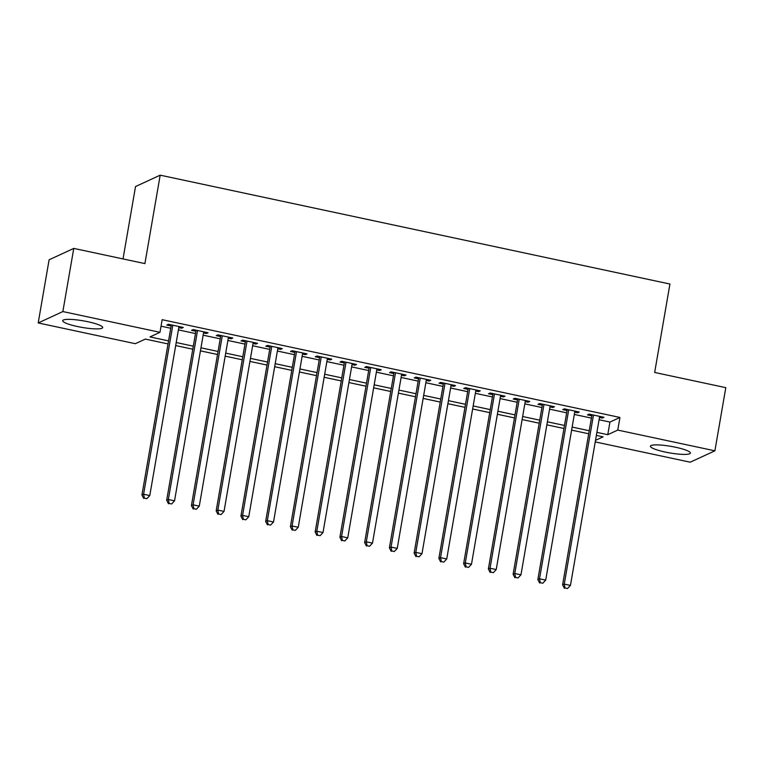 <?xml version="1.0" encoding="UTF-8"?>
<svg xmlns="http://www.w3.org/2000/svg" width="764" height="764" viewBox="0 0 764 764"><rect width="100%" height="100%" fill="white"/><g stroke="black" fill="none" stroke-linecap="round" stroke-linejoin="round"><path stroke-width="1.15" d="M87.898 321.73A20.275 3.342 9.8 0 1 102.682 327.584A20.275 3.342 9.8 0 1 77.498 326.534A20.275 3.342 9.8 0 1 62.715 320.679A20.275 3.342 9.8 0 1 87.898 321.73M675.586 447.246A20.275 3.342 9.8 0 1 690.369 453.09A20.275 3.342 9.8 0 1 665.196 452.04A20.275 3.342 9.8 0 1 650.412 446.195A20.275 3.342 9.8 0 1 675.586 447.246M123.023 258.929L135.524 186.55L160.182 175.166L669.933 284.027L654.662 372.46L725.8 387.654L714.894 450.817L690.236 462.201L595.242 441.917M168.032 343.934L145.322 339.082L135.323 343.695L38.2 322.952L62.858 311.569L159.982 332.311L149.983 336.934L168.558 340.897M62.858 311.569L73.764 248.405L49.106 259.789L38.2 322.952M178.795 327.622L181.651 328.233L183.312 327.46L168.472 324.289L166.8 325.063L171.136 325.98M203.539 332.903L206.395 333.515L208.056 332.741L193.216 329.57L191.544 330.344L195.88 331.27M228.283 338.194L231.139 338.796L232.8 338.032L217.96 334.861L216.288 335.625L220.624 336.552M253.027 343.475L255.883 344.087L257.544 343.313L242.704 340.142L241.032 340.916L245.368 341.842M277.781 348.756L280.627 349.368L282.298 348.604L267.448 345.423L265.776 346.197L270.112 347.123M302.525 354.047L305.371 354.649L307.042 353.885L292.192 350.714L290.53 351.478L294.856 352.405M327.269 359.328L330.115 359.939L331.786 359.166L316.936 355.995L315.274 356.769L319.6 357.695M352.013 364.609L354.859 365.221L356.53 364.457L341.68 361.286L340.018 362.05L344.344 362.976M376.757 369.9L379.613 370.502L381.274 369.738L366.424 366.567L364.762 367.331L369.088 368.258M401.501 375.181L404.357 375.792L406.018 375.019L391.168 371.848L389.506 372.622L393.832 373.548M426.245 380.462L429.101 381.074L430.762 380.31L415.922 377.139L414.25 377.903L418.586 378.829M450.989 385.753L453.845 386.364L455.506 385.591L440.666 382.42L438.994 383.194L443.33 384.111M475.733 391.034L478.589 391.646L480.25 390.872L465.41 387.701L463.738 388.475L468.074 389.401M500.487 396.325L503.333 396.927L505.004 396.163L490.154 392.992L488.482 393.756L492.818 394.682M525.231 401.606L528.077 402.217L529.748 401.444L514.898 398.273L513.236 399.047L517.562 399.964M549.975 406.887L552.821 407.498L554.492 406.725L539.642 403.554L537.98 404.328L542.306 405.254M574.719 412.178L577.565 412.78L579.236 412.016L564.386 408.845L562.724 409.609L567.05 410.535M599.071 419.742L609.949 422.062L619.948 417.45L162.159 319.686L159.982 332.311M161.042 326.19L170.735 328.262M178.404 329.895L195.479 333.543M203.148 335.186L220.233 338.834M227.892 340.467L244.977 344.115M252.636 345.748L269.721 349.396M277.38 351.039L294.465 354.687M302.124 356.32L319.209 359.968M326.877 361.611L343.953 365.249M351.621 366.892L368.697 370.54M376.365 372.173L393.441 375.821M401.11 377.464L418.185 381.112M425.854 382.745L442.929 386.393M450.598 388.026L467.683 391.674M475.342 393.317L492.427 396.965M500.086 398.598L517.171 402.246M524.83 403.879L541.915 407.527M549.583 409.17L566.659 412.818M574.327 414.451L591.403 418.099M599.463 417.459L602.318 418.07L603.98 417.297L589.13 414.126L587.468 414.9L591.794 415.826M73.764 248.405L144.912 263.599L160.182 175.166M619.948 417.45L617.761 430.084L714.894 450.817M596.885 432.367L607.772 434.697L617.761 430.084M176.217 342.53L193.302 346.178M200.97 347.821L218.046 351.469M225.714 353.102L242.79 356.75M250.458 358.383L267.534 362.031M275.202 363.674L292.278 367.322M299.946 368.955L317.022 372.603M324.69 374.236L341.775 377.884M349.434 379.527L366.519 383.175M374.179 384.808L391.263 388.456M398.923 390.089L416.008 393.737M423.667 395.38L440.752 399.028M448.42 400.661L465.496 404.309M473.164 405.951L490.24 409.599M497.908 411.233L514.984 414.881M522.652 416.514L539.728 420.162M547.396 421.804L564.481 425.452M572.14 427.086L589.225 430.734M595.509 440.351L603.102 436.846L596.359 435.404M588.7 433.771L571.615 430.122M563.956 428.489L546.871 424.841M539.212 423.199L522.127 419.551M514.459 417.918L497.383 414.269M489.714 412.636L472.639 408.988M464.97 407.346L447.895 403.698M440.226 402.065L423.151 398.416M415.482 396.774L398.397 393.135M390.738 391.493L373.653 387.845M365.994 386.212L348.909 382.563M341.25 380.921L324.165 377.273M316.506 375.64L299.421 371.992M291.752 370.359L274.677 366.71M267.008 365.068L249.933 361.42M242.264 359.787L225.189 356.139M217.52 354.506L200.445 350.857M192.776 349.215L175.691 345.567M609.949 422.062L607.772 434.697M602.5 416.982L602.318 418.07M577.756 411.7L577.565 412.78M553.012 406.41L552.821 407.498M528.268 401.129L528.077 402.217M503.524 395.847L503.333 396.927M478.78 390.557L478.589 391.646M454.036 385.276L453.845 386.364M429.282 379.994L429.101 381.074M404.538 374.704L404.357 375.792M379.794 369.423L379.613 370.502M355.05 364.142L354.859 365.221M330.306 358.851L330.115 359.939M305.562 353.57L305.371 354.649M280.818 348.279L280.627 349.368M256.074 342.998L255.883 344.087M231.33 337.717L231.139 338.796M206.576 332.426L206.395 333.515M181.832 327.145L181.651 328.233M591.985 414.737L562.6 584.852L564.271 584.088L593.466 415.053M565.054 587.994L567.528 588.528L565.054 587.994L564.271 584.088L570.45 585.405L599.654 416.37M562.6 584.852L564.386 588.299M567.528 588.528L570.45 585.405M567.241 409.456L537.856 579.57L539.518 578.797L568.722 409.771M540.31 582.712L542.784 583.238L540.31 582.712L539.518 578.797L545.706 580.124L574.9 411.089M537.856 579.57L539.642 583.018M542.784 583.238L545.706 580.124M542.497 404.166L513.112 574.28L514.774 573.516L543.978 404.481M515.566 577.422L518.04 577.956L515.566 577.422L514.774 573.516L520.962 574.834L550.156 405.808M513.112 574.28L514.898 577.737M518.04 577.956L520.962 574.834M517.753 398.884L488.368 568.999L490.03 568.235L519.224 399.2M490.822 572.14L493.296 572.666L490.822 572.14L490.03 568.235L496.218 569.552L525.412 400.517M488.368 568.999L490.154 572.446M493.296 572.666L496.218 569.552M493.009 393.603L463.624 563.717L465.286 562.944L494.48 393.918M466.078 566.859L468.552 567.385L466.078 566.859L465.286 562.944L471.474 564.271L500.668 395.236M463.624 563.717L465.41 567.165M468.552 567.385L471.474 564.271M468.256 388.313L438.88 558.427L440.541 557.663L469.736 388.628M441.334 561.569L443.808 562.103L441.334 561.569L440.541 557.663L446.73 558.981L475.924 389.955M438.88 558.427L440.666 561.884M443.808 562.103L446.73 558.981M443.512 383.031L414.126 553.146L415.797 552.372L444.992 383.347M416.581 556.288L419.064 556.813L416.581 556.288L415.797 552.372L421.986 553.699L451.18 384.664M414.126 553.146L415.922 556.593M419.064 556.813L421.986 553.699M418.767 377.741L389.382 547.864L391.053 547.091L420.248 378.056M391.837 551.006L394.31 551.532L391.837 551.006L391.053 547.091L397.242 548.409L426.436 379.383M389.382 547.864L391.178 551.312M394.31 551.532L397.242 548.409M394.023 372.46L364.638 542.574L366.309 541.81L395.504 372.775M367.092 545.716L369.566 546.25L367.092 545.716L366.309 541.81L372.488 543.128L401.692 374.093M364.638 542.574L366.424 546.031M369.566 546.25L372.488 543.128M369.279 367.178L339.894 537.293L341.565 536.519L370.76 367.494M342.348 540.434L344.822 540.96L342.348 540.434L341.565 536.519L347.744 537.846L376.948 368.811M339.894 537.293L341.68 540.74M344.822 540.96L347.744 537.846M344.535 361.888L315.15 532.011L316.812 531.238L346.016 362.203M317.604 535.153L320.078 535.679L317.604 535.153L316.812 531.238L323 532.556L352.194 363.53M315.15 532.011L316.936 535.459M320.078 535.679L323 532.556M319.791 356.607L290.406 526.721L292.068 525.957L321.272 356.922M292.86 529.863L295.334 530.397L292.86 529.863L292.068 525.957L298.256 527.275L327.45 358.24M290.406 526.721L292.192 530.168M295.334 530.397L298.256 527.275M295.047 351.325L265.662 521.44L267.324 520.666L296.518 351.641M268.116 524.581L270.59 525.107L268.116 524.581L267.324 520.666L273.512 521.993L302.706 352.958M265.662 521.44L267.448 524.887M270.59 525.107L273.512 521.993M270.303 346.035L240.918 516.149L242.58 515.385L271.774 346.35M243.372 519.3L245.846 519.826L243.372 519.3L242.58 515.385L248.768 516.703L277.962 347.677M240.918 516.149L242.704 519.606M245.846 519.826L248.768 516.703M245.55 340.754L216.174 510.868L217.835 510.104L247.03 341.069M218.628 514.01L221.102 514.544L218.628 514.01L217.835 510.104L224.024 511.422L253.218 342.387M216.174 510.868L217.96 514.315M221.102 514.544L224.024 511.422M220.806 335.472L191.42 505.587L193.091 504.813L222.286 335.788M193.884 508.728L196.358 509.254L193.884 508.728L193.091 504.813L199.28 506.14L228.474 337.105M191.42 505.587L193.216 509.034M196.358 509.254L199.28 506.14M196.061 330.182L166.676 500.296L168.347 499.532L197.542 330.497M169.13 503.438L171.613 503.973L169.13 503.438L168.347 499.532L174.536 500.85L203.73 331.824M166.676 500.296L168.472 503.753M171.613 503.973L174.536 500.85M171.317 324.901L141.932 495.015L143.603 494.241L172.798 325.216M144.386 498.157L146.86 498.682L144.386 498.157L143.603 494.241L149.782 495.569L178.986 326.534M141.932 495.015L143.727 498.462M146.86 498.682L149.782 495.569"/></g></svg>
